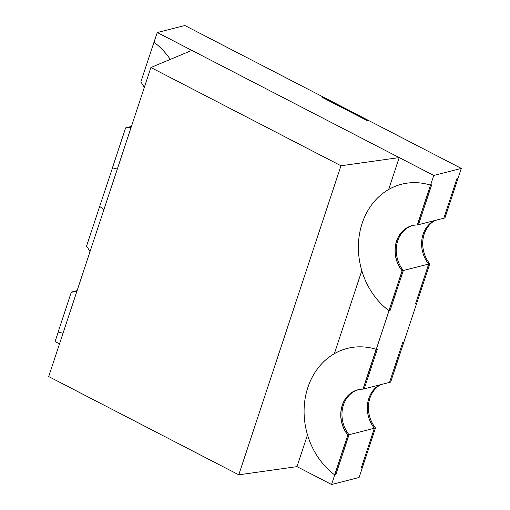 <?xml version="1.0" encoding="UTF-8"?>
<svg xmlns="http://www.w3.org/2000/svg" width="510" height="510" viewBox="0 0 510 510"><rect width="100%" height="100%" fill="white"/><g stroke="black" fill="none" stroke-linecap="round" stroke-linejoin="round"><path stroke-width="0.76" d="M191.843 50.388L150.903 67.505L340.98 165.763L399.202 157.584L191.843 50.388M340.98 165.763L238.776 474.816L48.692 376.558L150.903 67.505M238.776 474.816L296.992 466.637L307.505 434.851M334.343 353.691L361.8 270.67M388.645 189.51L399.202 157.584M374.372 428.241L375.481 427.96L362.304 467.817L361.188 468.097L374.372 428.241A28.018 23.766 75.7 0 1 379.631 384.922M403.824 342.261L402.709 342.541L389.532 382.398L390.641 382.117L403.818 342.255M375.481 427.96A28.018 23.766 75.7 0 1 380.74 384.642A28.018 23.766 75.7 0 0 375.468 427.96L347.928 434.985A28.018 23.766 75.7 0 1 357.918 389.787M443.827 218.216L444.943 217.929L458.12 178.073L457.011 178.36L443.827 218.216M415.484 303.915L416.6 303.628L429.783 263.772L428.668 264.059L415.484 303.915M433.927 220.741A28.018 23.766 -104.3 0 0 428.668 264.059M435.043 220.454A28.018 23.766 -104.3 0 0 429.783 263.772L402.224 270.804L363.088 389.143L390.634 382.117L429.771 263.778A28.018 23.766 -104.3 0 1 435.03 220.46M368.972 120.691L323.079 96.957L321.963 97.244L367.863 120.966L368.972 120.685M112.551 167.79L99.68 206.397A70.731 59.995 75.7 0 1 103.849 209.788M63.023 333.228A70.731 59.995 75.7 0 1 58.159 331.953L71.336 292.096L72.554 291.784A28.018 23.766 75.7 0 0 76.876 291.337A28.018 23.766 75.7 0 1 76.449 291.465A28.018 23.766 75.7 0 1 71.336 292.096M99.68 206.397L86.502 246.253A28.018 23.766 75.7 0 1 89.996 251.659M433.761 175.446L417.384 224.961L444.93 217.936L461.308 168.421L433.761 175.446L157.284 32.525L153.982 42.209A70.731 59.995 75.7 0 1 170.302 59.396M117.325 169.046A70.731 59.995 75.7 0 1 112.455 167.764L125.638 127.908A28.018 23.766 -104.3 0 0 130.751 127.283A28.018 23.766 -104.3 0 0 131.172 127.168M131.178 127.156A28.018 23.766 -104.3 0 1 126.85 127.602L125.638 127.908M144.298 87.478A28.018 23.766 -104.3 0 0 140.798 82.065L153.982 42.209M358.473 389.653A28.018 23.766 -104.3 0 0 349.031 434.705L335.848 474.561L334.636 474.867A70.731 59.995 75.7 0 1 304.476 403.506A70.731 59.995 75.7 0 1 347.31 348.406A70.731 59.995 75.7 0 1 376.157 349.318L362.98 389.175A28.018 23.766 -104.3 0 0 357.867 389.799A28.018 23.766 -104.3 0 0 347.814 435.017L334.636 474.867M362.98 389.175L364.191 388.862L377.368 349.006L376.157 349.318M349.031 434.705L347.814 435.017M412.775 225.471A28.018 23.766 75.7 0 0 403.327 270.517L390.144 310.373L388.932 310.686A70.731 59.995 75.7 0 1 358.779 239.317A70.731 59.995 75.7 0 1 401.606 184.225A70.731 59.995 75.7 0 1 430.459 185.13L417.276 224.987L418.487 224.68L431.67 184.824L430.459 185.13M403.327 270.517L402.116 270.829A28.018 23.766 75.7 0 1 412.163 225.618A28.018 23.766 75.7 0 1 417.276 224.987M402.116 270.829L388.932 310.686M375.468 427.96L359.097 477.475L331.551 484.5L296.992 466.637M59.504 343.867L55.074 341.579L58.248 331.978M461.308 168.421L184.83 25.5L157.284 32.525M412.22 225.598A28.018 23.766 -104.3 0 0 402.224 270.804M130.802 127.264A28.018 23.766 75.7 0 1 125.747 127.882L131.414 126.435M77.112 290.623L71.451 292.064A28.018 23.766 -104.3 0 0 76.506 291.452M331.551 484.5L347.928 434.985"/></g></svg>
